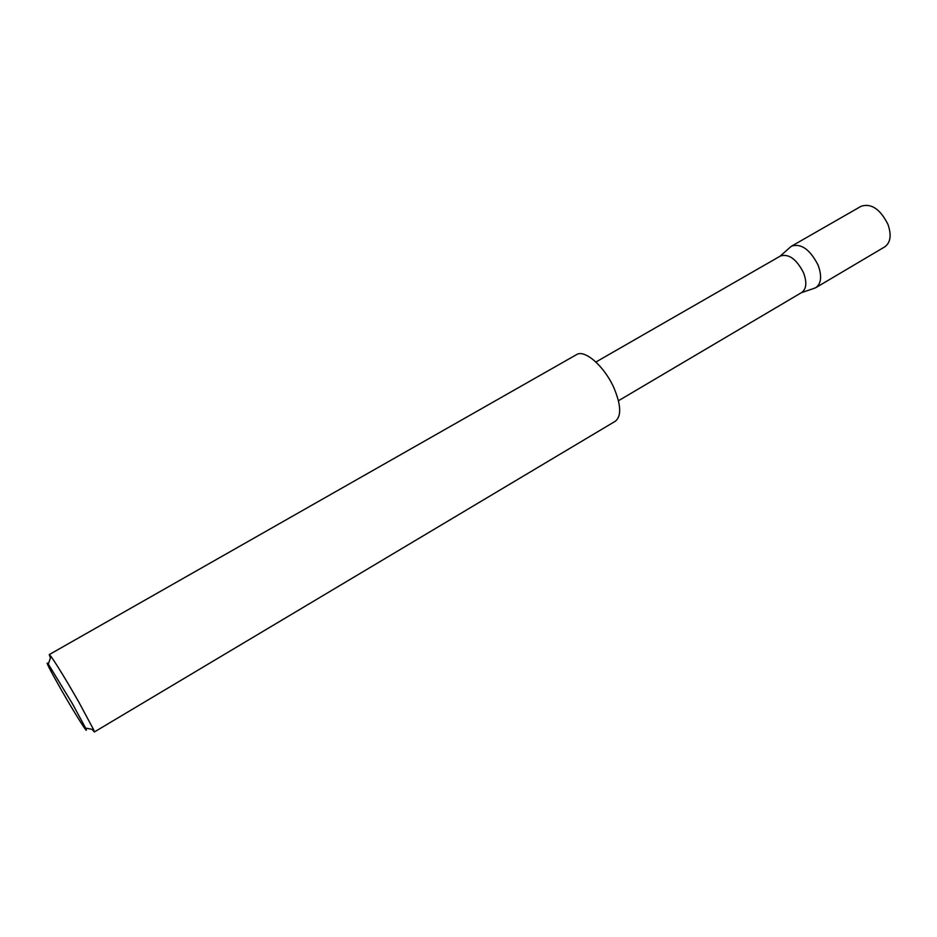<?xml version="1.0" encoding="UTF-8"?>
<svg xmlns="http://www.w3.org/2000/svg" width="937" height="937" viewBox="0 0 937 937"><rect width="100%" height="100%" fill="white"/><g stroke="black" fill="none" stroke-linecap="round" stroke-linejoin="round"><path stroke-width="1.41" d="M789.75 247.637L791.683 246.08C801.311 243.257 810.107 249.582 818.06 265.077C822.054 276.028 821.327 283.548 815.881 287.624L813.574 288.526M791.683 246.08L861.138 206.245C871.281 203.071 880.206 209.068 887.901 224.236C891.649 235.023 890.618 242.554 884.797 246.841L815.881 287.624M595.909 362.022L780.509 255.965C788.86 253.552 796.532 259.139 803.524 272.737C807.062 282.353 806.476 288.924 801.767 292.461L618.467 400.731M60.987 689.327C74.831 713.631 90.139 737.829 85.595 728.072L72.395 703.687L48.337 664.122C44.882 659.941 49.099 668.35 60.987 689.327M50.422 657.915L49.251 654.588L50.938 656.38C56.782 664.638 66 679.723 78.603 701.661L93.606 729.63L94.344 731.973L92.025 729.326M49.251 654.588L576.513 354.643C584.676 349.044 604.517 366.402 613.981 388C621.114 405.135 621.559 416.215 615.316 421.24L94.344 731.973M801.358 292.707L815.213 287.975M85.595 728.072L93.606 729.63M48.337 664.122L50.938 656.38M780.088 256.199L791.051 246.49"/></g></svg>
